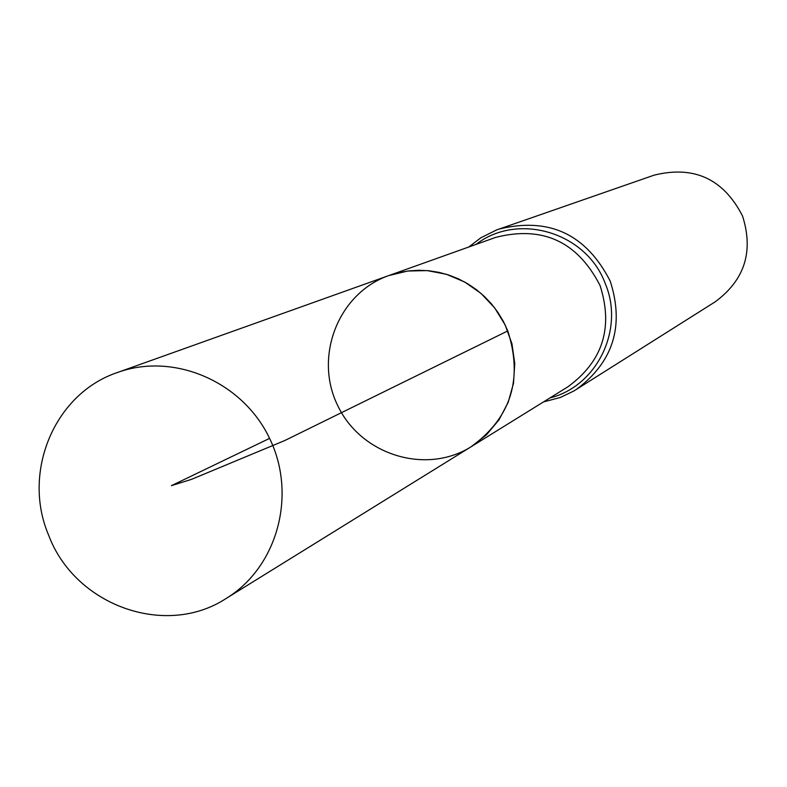 <?xml version="1.0" encoding="UTF-8"?>
<svg xmlns="http://www.w3.org/2000/svg" width="787" height="787" viewBox="0 0 787 787"><rect width="100%" height="100%" fill="white"/><g stroke="black" fill="none" stroke-linecap="round" stroke-linejoin="round"><path stroke-width="1.18" d="M507.792 330.914C523.168 379.137 510.989 417.72 471.236 446.672C426.023 475.23 360.908 454.945 337.712 405.58C313.57 356.659 338.312 293.108 388.837 275.558L398.586 272.686L408.62 270.915L418.812 270.266L429.043 270.767L439.185 272.4L449.121 275.155L458.732 278.982L467.891 283.861L476.489 289.714L484.428 296.492L491.619 304.087L497.955 312.429L503.365 321.411L507.792 330.914L284.619 440.612L191.556 479.332L171.409 485.668L269.597 438.379M543.453 401.941L560.413 397.445L573.979 390.932L715.157 301.844C744.689 280.044 753.808 251.427 742.525 215.982C723.519 178.915 694.055 165.3 654.135 175.147L496.469 229.991L480.778 237.851L468.826 246.99M388.837 275.558L495.751 237.369C542.666 225.466 577.442 241.53 600.078 285.553C613.476 327.677 602.714 361.459 567.761 386.889L471.236 446.672L486.563 434.729L499.056 419.746L508.166 402.364L513.488 383.348L514.767 363.515L511.953 343.762L505.156 324.942L494.679 307.894L480.985 293.374L464.684 282.012L446.504 274.309L427.233 270.6L407.725 271.023L388.837 275.558L117.46 372.507C173.76 351.986 242.553 381.498 269.597 438.379C297.211 494.993 277.398 567.171 226.253 598.395C165.585 638.227 74.972 605.547 48.686 535.317C21.613 472.239 54.46 393.48 117.46 372.507M576.123 389.624C613.201 362.217 624.573 326.054 610.23 281.136C586.128 234.123 548.992 216.789 498.83 229.125M549.936 397.927C597.097 386.269 624.858 329.173 605.164 283.34C586.354 232.283 517.866 211.91 476.007 244.423M471.236 446.672L226.253 598.395"/></g></svg>
